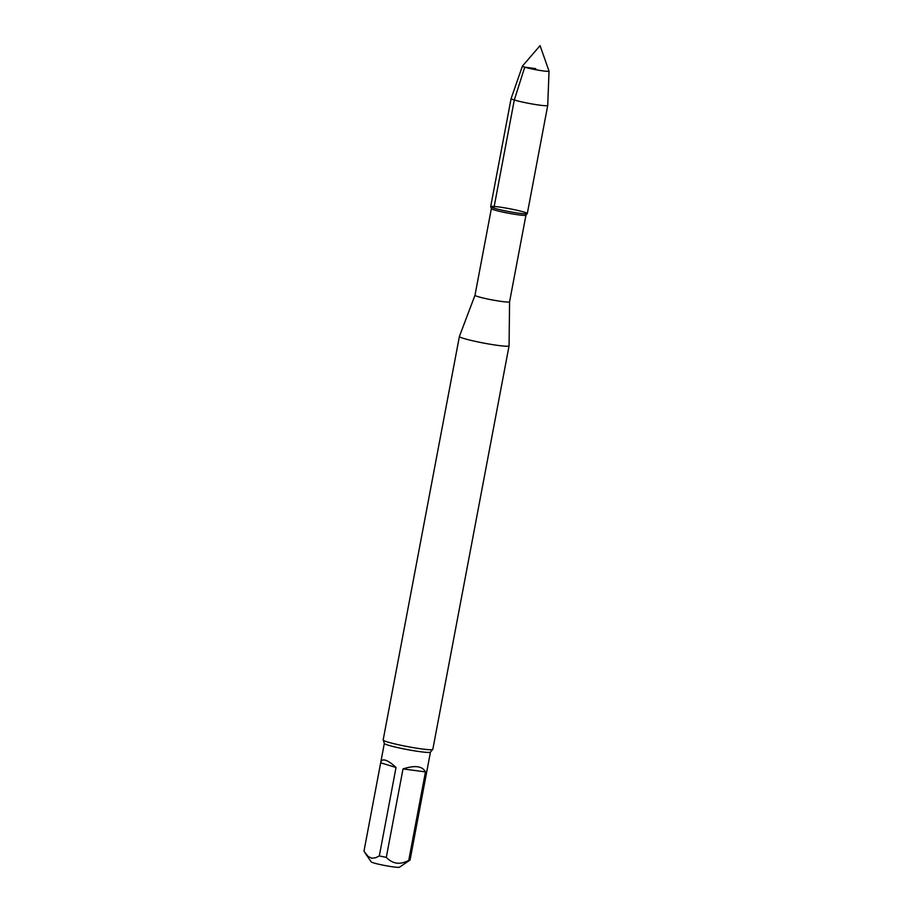 <?xml version="1.0" encoding="UTF-8"?>
<svg xmlns="http://www.w3.org/2000/svg" width="913" height="913" viewBox="0 0 913 913"><rect width="100%" height="100%" fill="white"/><g stroke="black" fill="none" stroke-linecap="round" stroke-linejoin="round"><path stroke-width="1.37" d="M425.469 771.896L403.01 768.929L386.302 857.353C392.704 864.04 400.191 865.033 408.762 860.32L425.469 771.896C422.399 766.075 414.913 765.083 403.01 768.929M396.025 767.502L380.675 762.8L363.967 851.224L368.19 856.542L371.842 858.22L375.802 857.684L379.317 855.926L396.025 767.502C391.871 763.576 388.379 761.157 385.526 760.244C382.809 759.445 381.2 760.244 380.71 762.606L384.339 743.376A23.464 1.837 10.7 0 0 388.367 745.213A23.464 1.837 10.7 0 0 414.057 750.771A23.464 1.837 10.7 0 0 430.468 752.084L410.074 860A23.464 1.837 10.7 0 1 409.983 860.092A23.464 1.837 10.7 0 1 408.762 860.32M365.143 853.062L371.192 861.872A14.448 1.13 10.7 0 0 383.392 865.227A14.448 1.13 10.7 0 0 398.73 867.35A14.448 1.13 10.7 0 0 399.483 867.213L409.983 860.092M511.109 98.536L490.68 206.646A18.637 1.461 10.7 0 0 500.324 209.785A18.637 1.461 10.7 0 0 519.326 213.277A18.637 1.461 10.7 0 0 527.269 213.631A18.637 1.461 10.7 0 0 509.26 208.666A18.637 1.461 10.7 0 0 490.692 206.715A18.637 1.461 10.7 0 0 500.689 209.876A18.637 1.461 10.7 0 0 519.326 213.277A18.637 1.461 10.7 0 0 527.303 213.562L547.732 105.452A18.637 1.461 10.7 0 0 547.732 105.44A18.637 1.461 10.7 0 1 539.754 105.166A18.637 1.461 10.7 0 1 520.752 101.674A18.637 1.461 10.7 0 1 511.109 98.536A18.637 1.461 10.7 0 1 511.12 98.513L522.419 66.101A13.535 1.061 10.7 0 0 529.357 68.372A13.535 1.061 10.7 0 0 543.235 70.929A13.535 1.061 10.7 0 0 549.033 71.123A13.535 1.061 10.7 0 0 549.021 71.088L540.062 45.65L522.441 66.067A13.535 1.061 10.7 0 0 522.419 66.101M384.339 743.376L383.334 740.283A25.279 1.986 10.7 0 1 383.152 739.975L459.399 336.463A25.279 1.986 10.7 0 0 459.399 336.463A25.279 1.986 10.7 0 0 472.478 340.732A25.279 1.986 10.7 0 0 498.247 345.456A25.279 1.986 10.7 0 0 509.066 345.844A25.279 1.986 10.7 0 0 509.066 345.822L509.58 301.792A17.598 1.381 10.7 0 0 509.58 301.781L525.956 215.148M383.334 740.283A25.279 1.986 10.7 0 0 387.477 741.961A25.279 1.986 10.7 0 0 422 748.968A25.279 1.986 10.7 0 0 432.534 749.584A25.279 1.986 10.7 0 0 432.819 749.356L509.066 345.844M459.399 336.441L474.988 295.253A17.598 1.381 10.7 0 0 474.988 295.264A17.598 1.381 10.7 0 0 484.095 298.231A17.598 1.381 10.7 0 0 502.047 301.518A17.598 1.381 10.7 0 0 509.58 301.804M491.365 208.586A17.598 1.381 10.7 0 0 491.377 208.643A17.598 1.381 10.7 0 0 500.826 211.633A17.598 1.381 10.7 0 0 518.424 214.84A17.598 1.381 10.7 0 0 525.934 215.171L527.269 213.631M379.317 855.926A23.464 1.837 10.7 0 0 386.302 857.353M535.726 68.623L524.735 67.174L514.304 99.996L493.876 208.107M474.988 295.264L491.365 208.609L490.692 206.715M430.468 752.084L432.534 749.584M549.033 71.123L547.732 105.44"/></g></svg>
